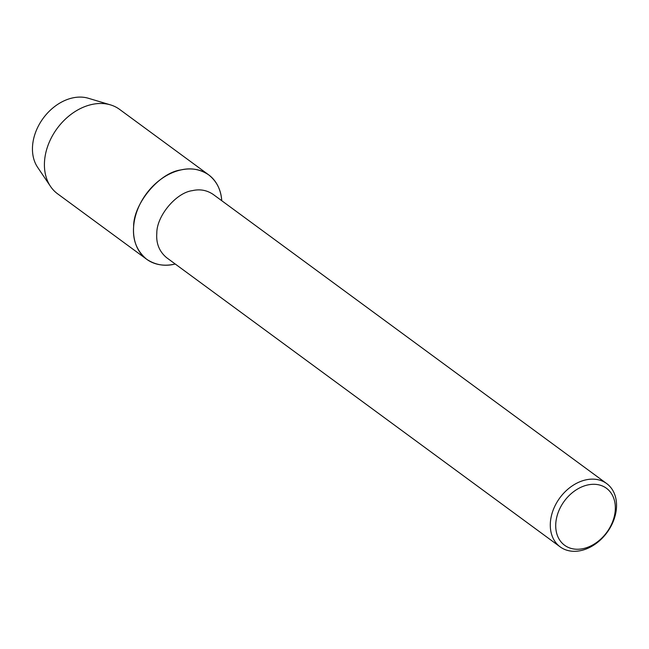 <?xml version="1.0" encoding="UTF-8"?>
<svg xmlns="http://www.w3.org/2000/svg" width="649" height="649" viewBox="0 0 649 649"><rect width="100%" height="100%" fill="white"/><g stroke="black" fill="none" stroke-linecap="round" stroke-linejoin="round"><path stroke-width="0.97" d="M560.16 546.872L166.59 257.661C159.256 251.488 155.995 243.326 156.815 233.194C156.596 216.02 176.155 192.623 192.388 190.644C199.851 188.9 206.763 190.141 213.107 194.359L606.677 483.57A39.281 29.278 -53.7 0 1 607.01 532.561A39.281 29.278 -53.7 0 1 560.16 546.872A39.281 29.278 -53.7 0 1 553.273 509.814A39.281 29.278 -53.7 0 1 585.958 479.854A39.281 29.278 -53.7 0 1 606.677 483.57M208.686 174.857C200.217 169.235 191.009 167.58 181.055 169.908C159.411 172.537 133.329 203.737 133.629 226.639C132.534 240.154 136.882 251.025 146.658 259.259C155.444 265.052 164.968 266.634 175.222 264.005L174.305 264.208A52.366 39.037 -53.7 0 1 133.629 226.655A52.366 39.037 -53.7 0 1 181.055 169.908A52.366 39.037 -53.7 0 1 221.666 199.77L221.747 200.711C221.049 189.857 216.701 181.241 208.686 174.857L119.603 109.397A52.366 39.037 -53.7 0 0 110.46 104.87L88.361 98.267A44.343 33.05 -53.7 0 0 72.712 97.902A44.343 33.05 -53.7 0 0 38.113 126.547A44.343 33.05 -53.7 0 0 37.626 167.32M587.807 484.941A35.346 26.349 -53.7 0 1 610.133 527.085A35.346 26.349 -53.7 0 1 558.643 538.289A35.346 26.349 -53.7 0 1 587.807 484.941M146.658 259.259L57.574 193.8A52.366 39.037 -53.7 0 1 50.525 186.433A52.366 39.037 -53.7 0 1 51.101 138.278A52.366 39.037 -53.7 0 1 91.971 104.448A52.366 39.037 -53.7 0 1 110.46 104.87M50.525 186.425L37.618 167.312"/></g></svg>
